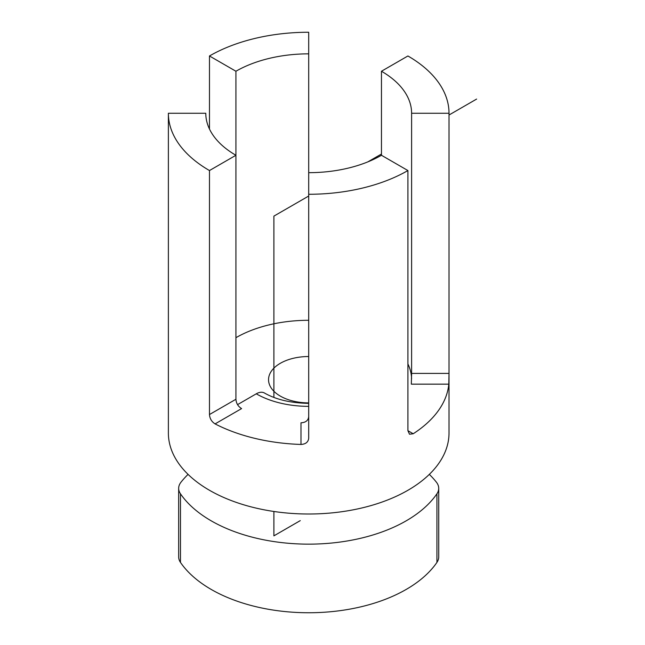 <?xml version="1.0" encoding="UTF-8"?>
<svg xmlns="http://www.w3.org/2000/svg" width="645" height="645" viewBox="0 0 645 645"><rect width="100%" height="100%" fill="white"/><g stroke="black" fill="none" stroke-linecap="round" stroke-linejoin="round"><path stroke-width="0.97" d="M308.697 402.883A40.151 23.18 180 0 1 268.546 379.703A40.151 23.18 180 0 1 308.697 356.524M308.697 403.359C290.839 403.077 276.084 399.626 264.434 393.007A16.319 9.417 120 0 0 256.275 393.813A74.127 42.796 0 0 0 308.697 406.35M237.545 404.633L256.275 393.813M308.697 416.67C308.229 420.532 305.666 422.572 300.989 422.798L300.989 444.445A140.32 81.012 180 0 1 215.075 423.894L241.585 408.591C238.094 406.414 236.215 403.31 235.925 399.271L235.925 71.248A102.91 59.413 180 0 1 308.697 53.849L308.697 32.25A140.32 81.012 180 0 0 209.472 55.978L235.925 71.248M209.472 170.546A140.32 81.012 180 0 1 168.377 113.262L205.787 113.262A102.91 59.413 180 0 0 235.925 155.276L209.472 170.546L209.472 414.541C209.77 418.573 211.633 421.693 215.075 423.894M448.799 384.154A140.32 81.012 180 0 1 413.219 433.754L407.914 430.699L407.914 170.546L381.461 155.276L381.461 71.248A102.91 59.413 180 0 1 411.607 113.262L449.017 113.262L449.017 373.415L411.607 373.415L411.317 384.154L448.799 384.154L449.017 373.415L449.017 432.997A140.32 81.012 180 0 1 308.697 514.009A140.32 81.012 180 0 1 168.377 432.997L168.377 113.262M449.017 113.262A140.32 81.012 180 0 0 407.914 55.978L381.461 71.248M300.989 444.445C305.666 444.179 308.237 442.123 308.697 438.269L308.697 194.274A140.32 81.012 180 0 0 407.914 170.546M168.377 374.552L168.377 373.415M209.472 129.024L209.472 55.978M188.066 474.381A140.32 81.012 0 0 0 180.979 482.21A25.695 14.835 180 0 0 178.665 488.354A25.695 14.835 180 0 0 180.471 493.804A137.885 79.609 0 0 0 308.697 544.146A137.885 79.609 0 0 0 436.923 493.804L436.923 562.408A25.695 14.835 0 0 0 438.721 556.957L438.721 488.354A25.695 14.835 180 0 1 436.923 493.804M438.721 488.354A25.695 14.835 180 0 0 436.415 482.21A140.32 81.012 0 0 0 429.328 474.381M407.914 430.699L409.502 434.222L413.219 433.754M178.665 488.354L178.665 556.957A25.695 14.835 0 0 0 180.471 562.408L180.471 493.804M436.923 562.408A137.885 79.609 180 0 1 308.697 612.75A137.885 79.609 180 0 1 180.471 562.408M411.583 378.623A102.91 59.413 0 0 0 407.914 363.949M308.697 320.291A102.91 59.413 0 0 0 235.925 337.698M411.607 374.721L411.607 113.262M381.461 155.276A102.91 59.413 180 0 1 308.697 172.675L308.697 53.849M308.697 172.675L308.697 194.274M300.264 520.628L273.891 535.858L273.891 511.477M273.891 397.433L273.891 216.123L308.697 196.032M367.827 161.887L381.461 154.018M449.017 115.012L476.623 99.072M235.925 399.271L209.472 414.541"/></g></svg>
